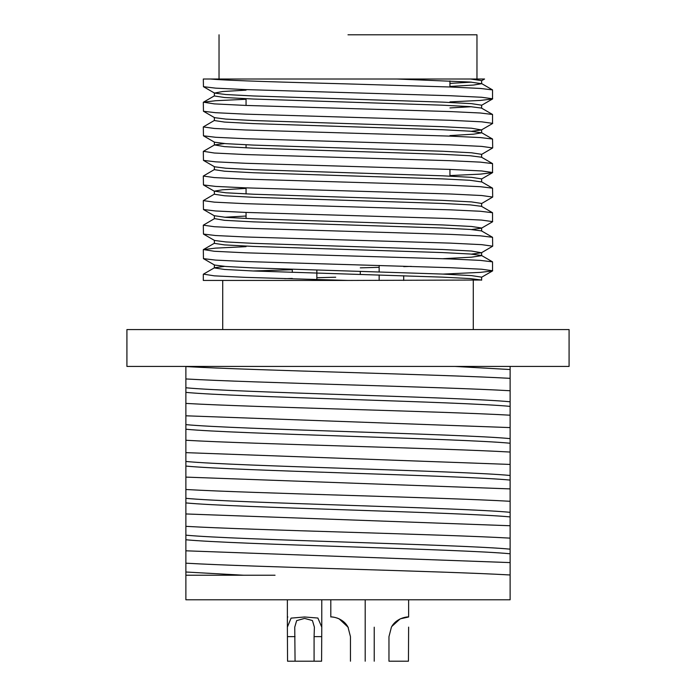 <?xml version="1.0" encoding="UTF-8"?>
<svg xmlns="http://www.w3.org/2000/svg" width="696" height="696" viewBox="0 0 696 696"><rect width="100%" height="100%" fill="white"/><g stroke="black" fill="none" stroke-linecap="round" stroke-linejoin="round"><path stroke-width="1.04" d="M348 329.573L569.084 329.573L569.084 366.427L126.916 366.427L126.916 329.573L348 329.573M449.947 101.886L480.344 100.433L492.542 98.971L492.542 89.906L480.344 88.444L450.312 87L348 83.929C287.065 82.285 228.68 80.684 210.479 79.013L203.31 79.013L203.458 86.687L214.525 93.081L225.869 94.534L253.509 95.97L442.491 102.112L471.462 103.643L481.632 105.183L481.632 108.254M492.69 98.797L481.675 97.266L450.312 95.726L245.688 89.593L215.656 88.148L203.458 86.687M492.69 123.366L481.675 121.826L450.312 120.295L245.688 114.153L215.656 112.709L203.458 111.256L214.525 117.65L225.869 119.103L253.509 120.539L442.491 126.681L471.462 128.212L481.475 129.934L492.542 123.531L492.542 114.466L480.344 113.004L450.312 111.569L245.688 105.427L214.325 103.887L203.458 102.181L215.656 100.72L246.053 99.267M481.475 154.495L492.69 147.926L492.542 139.035L480.344 137.573L450.312 136.129L245.688 129.987L214.325 128.456L203.31 126.916L214.525 120.356M492.69 147.926L481.675 146.395L450.312 144.855L245.688 138.721L215.656 137.277L203.458 135.816L203.31 126.916M449.947 175.575L480.344 174.122L492.542 172.66L492.542 163.595L480.344 162.133L450.312 160.698L245.688 154.555L214.325 153.016L203.458 151.31L214.525 144.916L224.538 143.567M492.69 172.495L481.675 170.955L450.312 169.424L245.688 163.282L215.656 161.837L203.458 160.385L203.31 151.484M481.475 203.624L492.69 197.055L492.542 188.164L480.344 186.702L450.312 185.258L245.688 179.116L214.325 177.584L203.31 176.044L214.525 169.485M492.69 197.055L481.675 195.524L450.312 193.993L245.688 187.85L215.656 186.406L203.458 184.945L203.31 176.044M471.462 229.541L481.475 228.192L492.542 221.789L492.542 212.724L480.344 211.262L450.312 209.827L245.688 203.684L214.325 202.144L203.31 200.613L214.525 194.045M492.69 221.624L481.675 220.093L450.312 218.553L245.688 212.411L215.656 210.975L203.458 209.513L203.31 200.613M492.69 246.193L481.675 244.653L450.312 243.121L245.688 236.979L215.656 235.535L203.458 234.073L214.525 240.468L225.869 241.93L253.509 243.356L442.491 249.499L471.462 251.038L481.475 252.752L492.69 246.193L492.542 237.292L480.344 235.831L450.312 234.387L245.688 228.245L214.325 226.713L203.31 225.173L214.525 218.614L224.538 220.327L253.509 221.867L442.491 228.01L470.131 229.436L481.475 230.889L492.542 237.292M360.284 267.847L379.146 267.334M403.706 266.62L411.293 266.385M442.978 274.085L480.344 272.38L492.542 270.918L492.542 261.853L480.344 260.391L450.312 258.955L245.688 252.813L214.325 251.273L203.458 249.568L215.656 248.115L246.053 246.654M492.69 270.753L481.675 269.221L450.312 267.682L245.688 261.539L215.656 260.104L203.458 258.642L203.31 249.742M203.458 111.256L203.31 102.356M203.458 234.073L203.31 225.173M214.368 264.854L214.368 267.925L224.538 269.456L253.509 270.996L442.491 277.139L470.131 278.565L481.475 280.027L348 280.445L245.688 277.373L214.325 275.842L203.458 274.137L214.525 267.743L224.538 266.385M253.022 270.979L292.294 269.709M284.707 278.67L292.294 278.444M316.854 277.73L335.716 277.217M348 280.445L203.31 280.445L203.31 274.302M339.109 618.822L348 627.122L350.453 636.631L350.453 661.2C369.585 661.2 369.585 661.2 350.453 661.2M388.968 636.631L391.422 627.122C396.685 617.126 408.952 616.604 408.622 616.987C408.935 616.595 396.659 617.161 391.422 627.122L388.968 636.631L388.968 661.2C369.846 661.2 369.846 661.2 388.968 661.2L408.448 661.2L408.622 627.122M321.595 661.2L287.552 661.2L287.378 627.122L291.067 618.126L304.578 616.987L317.881 618.039L321.769 627.122L321.595 661.2L321.769 627.192M408.622 599.787L408.622 616.987L400.322 618.822M348 34.8L476.969 34.8L348 34.8M348.339 627.766L348 627.122C342.736 617.126 330.478 616.604 330.809 616.987C330.487 616.595 342.771 617.161 348 627.122L339.204 618.866M321.595 636.631L314.087 636.631L314.392 627.122L312.417 620.536L304.578 618.413L296.653 620.632L294.747 627.122L295.06 661.2M185.876 366.427L185.876 366.566C252.387 370.411 443.613 374.518 510.125 378.354L510.125 369.532L454.871 366.427M185.876 366.566L185.876 599.787L510.125 599.787L510.125 378.354M510.125 369.532L510.125 366.427M481.475 80.797L484.564 79.013L470.6 79.013L481.632 80.614L481.632 83.685L470.131 82.05L397.094 79.013L210.479 79.013M471.462 82.154L449.947 83.381M246.053 90.141L222.476 91.533L214.525 93.081M471.462 106.714L449.947 107.941M481.475 129.934L471.462 131.283M203.458 135.816L214.525 142.21L225.869 143.663L253.509 145.099L442.491 151.241L471.462 152.781L481.632 154.312L481.632 157.383M203.458 160.385L214.525 166.779L225.869 168.232L253.509 169.667L442.491 175.81L471.462 177.341L481.632 178.881L481.632 181.943L470.131 180.308L442.491 178.881L253.509 172.739L224.538 171.199L214.368 169.667L214.368 166.596M246.053 188.399L222.476 189.791L214.368 191.156L225.869 192.792L253.509 194.227L442.491 200.37L471.462 201.91L481.632 203.441L481.632 206.512M214.368 218.796L214.368 215.725L225.869 217.361L253.509 218.796L442.491 224.939L471.462 226.47L481.632 228.01L481.632 231.081M481.475 252.752L471.462 254.11M203.458 258.642L214.525 265.037L225.869 266.49L253.509 267.925L442.491 274.067L471.462 275.599L481.632 277.139L481.632 280.21M442.978 258.695L471.601 257.163L481.632 255.641L481.632 252.57M492.542 261.853L481.475 255.458L470.131 254.005L442.491 252.57L253.509 246.428L224.538 244.896L214.368 243.356L214.368 240.285M224.538 217.256L246.053 216.03M492.542 212.724L481.475 206.329L470.131 204.876L442.491 203.441L253.509 197.299L224.538 195.767L214.368 194.227L214.368 191.156M492.542 163.595L481.475 157.2L470.131 155.747L442.491 154.312L253.509 148.17L224.538 146.639L214.525 144.916M449.947 135.581L473.524 134.18L481.632 132.814L470.131 131.179L442.491 129.743L253.509 123.61L224.538 122.07L214.368 120.539L214.368 117.467M492.542 114.466L481.475 108.071L470.131 106.618L442.491 105.183L253.509 99.041L224.538 97.51L214.368 95.97L214.368 92.899M449.947 86.452L473.524 85.051L481.632 83.685M470.6 79.013L397.094 79.013M185.876 378.955C252.387 382.791 443.613 386.898 510.125 390.743M275.042 575.227L185.876 575.227M185.876 387.776C234.178 392.457 461.822 397.094 510.125 401.775M339.326 618.927L336.907 617.952M333.419 617.161L332.444 617.056M374.231 661.2L374.231 627.192M287.378 627.122L287.378 599.787L287.378 616.987L287.84 616.995M243.591 575.227L185.876 572.008M510.125 574.974C443.613 571.138 252.387 567.031 185.876 563.186M185.876 392.379C234.178 397.059 461.822 401.696 510.125 406.377M314.087 636.631L314.087 661.2M400.096 618.927L391.822 626.435M510.125 562.594L185.876 550.806M185.876 403.41C252.387 407.256 443.613 411.362 510.125 415.199M510.125 553.772C461.822 549.092 234.178 544.446 185.876 539.765M185.876 415.799L510.125 427.588M510.125 549.161C461.822 544.481 234.178 539.844 185.876 535.163M185.876 424.621C234.178 429.301 461.822 433.939 510.125 438.619M510.125 538.13C443.613 534.293 252.387 530.178 185.876 526.341M185.876 429.232C234.178 433.904 461.822 438.55 510.125 443.23M510.125 525.741L185.876 513.952M185.876 440.264C252.387 444.1 443.613 448.207 510.125 452.052M510.125 516.919C461.822 512.239 234.178 507.602 185.876 502.921M185.876 452.644L510.125 464.432M510.125 512.317C461.822 507.636 234.178 502.999 185.876 498.319M185.876 461.465C234.178 466.146 461.822 470.792 510.125 475.472M510.125 501.285C443.613 497.44 252.387 493.333 185.876 489.497M185.876 466.076C234.178 470.757 461.822 475.394 510.125 480.075M510.125 488.897L185.876 477.108M295.06 636.631L287.552 636.631M473.28 280.445L473.28 329.573M365.191 661.2L365.191 599.787M321.769 627.122L321.769 599.787M476.969 34.8L476.969 79.013M246.053 218.483L246.053 212.428M246.053 193.923L246.053 187.859M246.053 147.856L246.053 144.794M246.053 105.435L246.053 98.728M292.294 272.38L292.294 269.308L292.294 272.38M379.146 280.445L379.146 274.972M379.146 271.901L379.146 265.446L379.146 271.901M222.72 280.445L222.72 329.573M492.542 270.918L481.475 277.321M203.458 209.513L214.525 215.908M203.458 184.945L214.525 191.339M492.542 172.66L481.475 179.063M492.542 98.971L481.475 105.366M492.542 89.906L481.475 83.503M203.458 102.181L214.525 95.787M492.542 139.035L481.475 132.631M492.542 188.164L481.475 181.76M203.458 249.568L214.525 243.174M481.632 129.743L481.632 132.814M214.368 142.028L214.368 145.099M330.809 616.987L330.809 599.787M219.031 34.8L219.031 79.013M449.947 176.114L449.947 169.415M449.947 86.983L449.947 80.927M360.284 274.415L360.284 271.344M316.854 279.609L316.854 270.091M403.706 280.445L403.706 275.746"/></g></svg>
